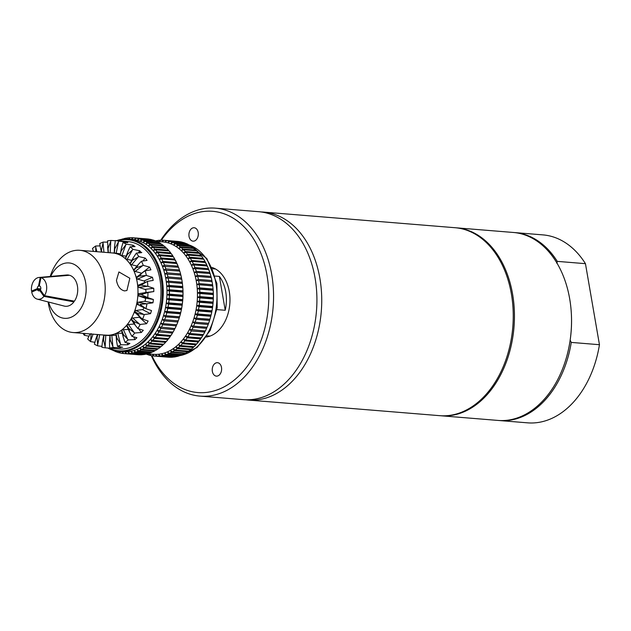 <?xml version="1.0" encoding="UTF-8"?>
<svg xmlns="http://www.w3.org/2000/svg" width="631" height="631" viewBox="0 0 631 631"><rect width="100%" height="100%" fill="white"/><g stroke="black" fill="none" stroke-linecap="round" stroke-linejoin="round"><path stroke-width="0.95" d="M556.921 263.498L557.268 261.368L585.45 263.671L599.45 344.707L571.268 342.412L570.164 340.164A93.278 64.954 94.7 0 1 567.348 354.149L567.285 354.393A94.287 65.656 94.7 0 1 521.198 416.428A94.287 65.656 94.7 0 1 497.985 420.427L440.895 415.766A94.287 65.656 94.7 0 1 440.296 415.711M514.044 232.539A94.287 65.656 94.7 0 1 514.77 232.587A94.287 65.656 94.7 0 1 557.268 261.368M455.629 227.767A94.287 65.656 94.7 0 1 456.229 227.815L513.318 232.468A94.287 65.656 94.7 0 1 571 308.867L571.023 309.119A93.278 64.954 94.7 0 1 570.164 340.164M571 308.867A94.287 65.656 94.7 0 1 567.285 354.393M456.229 227.815A94.287 65.656 94.7 0 1 514.328 310.46A94.287 65.656 94.7 0 1 464.108 411.767A94.287 65.656 94.7 0 1 440.895 415.766M571.268 342.412A94.287 65.656 94.7 0 1 499.429 420.546A94.287 65.656 94.7 0 1 498.711 420.483M514.77 232.587L542.952 234.89A94.287 65.656 94.7 0 1 585.45 263.671M599.45 344.707A94.287 65.656 94.7 0 1 527.611 422.841L499.429 420.546M261.108 211.953A94.287 65.656 94.7 0 1 263.521 212.087A94.287 65.656 94.7 0 1 321.621 294.74A94.287 65.656 94.7 0 1 271.393 396.047A94.287 65.656 94.7 0 1 248.188 400.038A94.287 65.656 94.7 0 1 245.782 399.778M263.521 212.087L455.03 227.712A94.287 65.656 94.7 0 1 513.129 310.365A94.287 65.656 94.7 0 1 462.902 411.672A94.287 65.656 94.7 0 1 439.689 415.671L248.188 400.038M160.739 240.206A94.287 65.656 94.7 0 1 192.132 212.158A94.287 65.656 94.7 0 1 215.345 208.159L258.702 211.693A94.287 65.656 94.7 0 1 316.801 294.346A94.287 65.656 94.7 0 1 266.582 395.653A94.287 65.656 94.7 0 1 243.369 399.652L200.011 396.11A94.287 65.656 94.7 0 1 151.322 355.632M215.345 208.159A94.287 65.656 94.7 0 1 273.444 290.804A94.287 65.656 94.7 0 1 223.216 392.111A94.287 65.656 94.7 0 1 200.011 396.11M161.37 240.198A90.919 63.313 94.7 0 1 190.278 215.171A90.919 63.313 94.7 0 1 267.008 275.282A90.919 63.313 94.7 0 1 220.258 388.704A90.919 63.313 94.7 0 1 151.937 355.742M198.189 232.476A6.736 4.693 94.7 0 1 193.062 241.168A6.736 4.693 94.7 0 1 189.04 236.428A6.736 4.693 94.7 0 1 194.159 227.744A6.736 4.693 94.7 0 1 198.189 232.476M221.497 367.447A6.736 4.693 94.7 0 1 216.378 376.131A6.736 4.693 94.7 0 1 212.355 371.399A6.736 4.693 94.7 0 1 217.474 362.707A6.736 4.693 94.7 0 1 221.497 367.447M212.008 267.457A35.36 24.625 94.7 0 1 229.976 300.49A35.36 24.625 94.7 0 1 211.093 335.676A35.36 24.625 94.7 0 1 206.329 337.049M181.018 247.455A58.091 40.447 94.7 0 1 182.832 249.04L196.32 250.144A58.091 40.447 94.7 0 0 194.506 248.559L181.018 247.455L178.818 248.535A56.404 39.28 94.7 0 1 181.294 250.696A56.404 39.28 94.7 0 1 183.637 253.134A56.404 39.28 94.7 0 1 185.829 255.823A56.404 39.28 94.7 0 1 187.864 258.765A56.404 39.28 94.7 0 1 189.726 261.92A56.404 39.28 94.7 0 1 191.414 265.288A56.404 39.28 94.7 0 1 192.905 268.845A56.404 39.28 94.7 0 1 194.198 272.568A56.404 39.28 94.7 0 1 195.287 276.441A56.404 39.28 94.7 0 1 196.154 280.432A56.404 39.28 94.7 0 1 196.809 284.526L199.088 283.611A58.091 40.447 94.7 0 0 198.607 280.606L212.095 281.71A58.091 40.447 94.7 0 1 212.576 284.707L212.742 285.938A58.091 40.447 94.7 0 1 213.01 288.454L213.049 288.864A56.404 39.28 94.7 0 1 213.144 290A56.404 39.28 94.7 0 1 213.349 294.22A56.404 39.28 94.7 0 1 213.333 298.479A56.404 39.28 94.7 0 1 213.089 302.738A56.404 39.28 94.7 0 1 212.623 306.981A56.404 39.28 94.7 0 1 211.929 311.178A56.404 39.28 94.7 0 1 211.022 315.311A56.404 39.28 94.7 0 1 210.825 316.099L210.722 316.502A58.091 40.447 94.7 0 1 209.949 319.254L209.587 320.438A58.091 40.447 94.7 0 1 208.616 323.309L195.129 322.212A58.091 40.447 94.7 0 0 196.099 319.333L194.009 318.048A56.404 39.28 94.7 0 1 192.684 321.976A56.404 39.28 94.7 0 1 191.161 325.762A56.404 39.28 94.7 0 1 189.442 329.39A56.404 39.28 94.7 0 1 187.557 332.845A56.404 39.28 94.7 0 1 185.49 336.094A56.404 39.28 94.7 0 1 183.274 339.123A56.404 39.28 94.7 0 1 180.908 341.923A56.404 39.28 94.7 0 1 178.415 344.471A56.404 39.28 94.7 0 1 175.804 346.75A56.404 39.28 94.7 0 1 173.091 348.754A56.404 39.28 94.7 0 1 170.291 350.465A56.404 39.28 94.7 0 1 167.428 351.877A56.404 39.28 94.7 0 1 167.349 351.909A56.404 39.28 94.7 0 1 164.502 352.981A56.404 39.28 94.7 0 1 161.544 353.77A56.404 39.28 94.7 0 1 158.562 354.243A56.404 39.28 94.7 0 1 155.581 354.393A56.404 39.28 94.7 0 1 153.467 354.299L147.449 353.81M156.622 241.373L162.64 241.862A56.404 39.28 94.7 0 1 164.967 242.154A56.404 39.28 94.7 0 1 167.885 242.809A56.404 39.28 94.7 0 1 170.741 243.779A56.404 39.28 94.7 0 1 173.525 245.065A56.404 39.28 94.7 0 1 176.223 246.65A56.404 39.28 94.7 0 1 178.818 248.535L180.269 246.855A58.091 40.447 94.7 0 0 178.36 245.475L191.856 246.579A58.091 40.447 94.7 0 1 193.756 247.951L194.048 248.519M183.55 249.726A58.091 40.447 94.7 0 1 185.262 251.509L198.757 252.613A58.091 40.447 94.7 0 0 197.038 250.822L183.55 249.726L181.294 250.696L182.832 249.04M116.64 240.648A56.404 39.28 94.7 0 1 128.44 239.078L132.171 239.378A56.404 39.28 94.7 0 1 134.498 239.67A56.404 39.28 94.7 0 1 137.408 240.324A56.404 39.28 94.7 0 1 140.271 241.294A56.404 39.28 94.7 0 1 143.056 242.58A56.404 39.28 94.7 0 1 145.753 244.165A56.404 39.28 94.7 0 1 148.348 246.043A56.404 39.28 94.7 0 1 150.817 248.212A56.404 39.28 94.7 0 1 153.159 250.649A56.404 39.28 94.7 0 1 155.36 253.339A56.404 39.28 94.7 0 1 157.395 256.273A56.404 39.28 94.7 0 1 159.257 259.436A56.404 39.28 94.7 0 1 160.937 262.804A56.404 39.28 94.7 0 1 162.435 266.361A56.404 39.28 94.7 0 1 163.729 270.084A56.404 39.28 94.7 0 1 164.809 273.949A56.404 39.28 94.7 0 1 165.685 277.948A56.404 39.28 94.7 0 1 166.339 282.041L168.619 281.118L182.225 282.231L182.391 283.461A58.091 40.447 94.7 0 1 182.659 285.977L182.698 286.387A56.404 39.28 94.7 0 1 182.793 287.523A56.404 39.28 94.7 0 1 182.998 291.743A56.404 39.28 94.7 0 1 182.982 296.002A56.404 39.28 94.7 0 1 182.738 300.261A56.404 39.28 94.7 0 1 182.264 304.505A56.404 39.28 94.7 0 1 181.578 308.701A56.404 39.28 94.7 0 1 180.671 312.834A56.404 39.28 94.7 0 1 180.474 313.623L180.371 314.025A58.091 40.447 94.7 0 1 179.598 316.778L179.236 317.961A58.091 40.447 94.7 0 1 178.265 320.832L162.206 319.491A56.404 39.28 94.7 0 1 160.684 323.277A56.404 39.28 94.7 0 1 158.973 326.905A56.404 39.28 94.7 0 1 157.08 330.352A56.404 39.28 94.7 0 1 155.021 333.602A56.404 39.28 94.7 0 1 152.805 336.638A56.404 39.28 94.7 0 1 150.438 339.439A56.404 39.28 94.7 0 1 147.946 341.986A56.404 39.28 94.7 0 1 145.335 344.266A56.404 39.28 94.7 0 1 142.622 346.269A56.404 39.28 94.7 0 1 139.822 347.981A56.404 39.28 94.7 0 1 136.951 349.393A56.404 39.28 94.7 0 1 136.88 349.424A56.404 39.28 94.7 0 1 134.032 350.497A56.404 39.28 94.7 0 1 131.074 351.286A56.404 39.28 94.7 0 1 128.093 351.759A56.404 39.28 94.7 0 1 125.112 351.909A56.404 39.28 94.7 0 1 122.998 351.814L119.259 351.514A56.404 39.28 94.7 0 1 107.885 348.044M212.742 285.938L196.809 284.526A56.404 39.28 94.7 0 1 197.243 288.698A56.404 39.28 94.7 0 1 197.448 292.926A56.404 39.28 94.7 0 1 197.432 297.177A56.404 39.28 94.7 0 1 197.188 301.444A56.404 39.28 94.7 0 1 196.722 305.68A56.404 39.28 94.7 0 1 196.036 309.876A56.404 39.28 94.7 0 1 195.129 314.009A56.404 39.28 94.7 0 1 194.009 318.048L209.949 319.254M182.225 282.231A58.091 40.447 94.7 0 0 181.744 279.233L165.685 277.948L167.909 276.914L181.523 278.026A58.091 40.447 94.7 0 0 180.876 275.1L164.809 273.949L166.978 272.821L180.592 273.933A58.091 40.447 94.7 0 0 179.796 271.093L163.729 270.084L165.827 268.861L179.441 269.965A58.091 40.447 94.7 0 0 178.494 267.236L162.435 266.361L164.47 265.044L178.076 266.156A58.091 40.447 94.7 0 0 176.988 263.553L163.374 262.441L160.937 262.804L162.901 261.408L176.514 262.52A58.091 40.447 94.7 0 0 175.276 260.051L161.67 258.939L159.257 259.436L161.142 257.969L174.755 259.081A58.091 40.447 94.7 0 0 173.383 256.762L159.777 255.658L157.395 256.273L159.193 254.75L172.807 255.863A58.091 40.447 94.7 0 0 171.316 253.709L157.703 252.597L155.36 253.339L157.072 251.761L170.685 252.873A58.091 40.447 94.7 0 0 169.076 250.893L155.463 249.789L153.159 250.649L154.792 249.024L168.398 250.136A58.091 40.447 94.7 0 0 166.687 248.346L153.073 247.242L150.817 248.212L152.363 246.555L165.969 247.667A58.091 40.447 94.7 0 0 164.155 246.082L150.549 244.97L148.348 246.043L149.792 244.371A58.091 40.447 94.7 0 0 147.891 242.99L161.504 244.102A58.091 40.447 94.7 0 1 163.405 245.475L163.689 246.043M128.44 239.078A56.404 39.28 94.7 0 1 163.192 288.517A56.404 39.28 94.7 0 1 133.149 349.117A56.404 39.28 94.7 0 1 119.259 351.514M182.391 283.461L166.339 282.041A56.404 39.28 94.7 0 1 166.773 286.214A56.404 39.28 94.7 0 1 166.978 290.441A56.404 39.28 94.7 0 1 166.963 294.693A56.404 39.28 94.7 0 1 166.718 298.952A56.404 39.28 94.7 0 1 166.253 303.195A56.404 39.28 94.7 0 1 165.559 307.392A56.404 39.28 94.7 0 1 164.652 311.525A56.404 39.28 94.7 0 1 163.532 315.563A56.404 39.28 94.7 0 1 162.206 319.491L164.234 320.871A58.091 40.447 94.7 0 1 163.113 323.648L176.727 324.76A58.091 40.447 94.7 0 0 177.847 321.984L164.234 320.871M117.863 240.742A55.733 38.806 94.7 0 1 161.607 281.497A55.733 38.806 94.7 0 1 132.557 348.438A55.733 38.806 94.7 0 1 109.1 348.146M120.182 240.939L127.746 241.555A53.88 37.521 94.7 0 1 160.944 288.777A53.88 37.521 94.7 0 1 132.25 346.671A53.88 37.521 94.7 0 1 118.983 348.951L105.353 347.831A53.88 37.521 94.7 0 1 101.843 347.224L102.459 341.718L103.523 339.659A45.96 32 94.7 0 1 103.516 339.659L103.989 335.203L109.818 335.597M118.399 240.79L115.37 240.553A53.88 37.521 94.7 0 1 118.873 241.16L125.656 241.894L127.88 242.635L123.013 242.541A53.88 37.521 94.7 0 1 126.31 244.197L133.023 245.214L135.066 246.611L130.112 246.792A53.88 37.521 94.7 0 1 133.054 249.411L139.656 250.696L141.423 252.684L136.343 253.118A53.88 37.521 94.7 0 1 138.804 256.58L145.256 258.095L147.055 260.398L141.439 261.234A53.88 37.521 94.7 0 1 143.308 265.399L149.594 267.094L150.919 269.847L145.177 270.794A53.88 37.521 94.7 0 1 146.376 275.479L152.465 277.301L153.199 280.409L147.394 281.371A53.88 37.521 94.7 0 1 147.867 286.371L153.751 288.264L153.822 291.561L147.993 292.516A53.88 37.521 94.7 0 1 147.725 297.603L153.396 299.504L152.978 302.793L146.944 303.732A53.88 37.521 94.7 0 1 145.942 308.693L151.519 310.578L150.533 313.67L144.302 314.522A53.88 37.521 94.7 0 1 142.606 319.144L148.151 321.021L146.581 323.711L140.169 324.437A53.88 37.521 94.7 0 1 137.866 328.506L143.308 330.297L141.305 332.49L134.742 333.018A53.88 37.521 94.7 0 1 131.918 336.362L136.895 337.711L134.924 339.612L128.243 339.912A53.88 37.521 94.7 0 1 125.033 342.388L129.907 343.477L127.73 344.778L120.963 344.802A53.88 37.521 94.7 0 1 119.243 345.607A53.88 37.521 94.7 0 1 117.5 346.301L122.643 347.263M122.319 347.105L120.024 347.744L113.217 347.484A53.88 37.521 94.7 0 1 109.66 347.933L114.779 348.509M114.463 348.446L109.636 348.194M101.906 346.38L97.702 345.843A53.88 37.521 94.7 0 1 94.405 344.187L95.715 339.328L97.071 337.561A45.96 32 94.7 0 1 97.071 337.553L97.789 334.556M94.839 342.31L90.604 341.592A53.88 37.521 94.7 0 1 87.662 338.973L90.107 333.886M88.845 336.213L84.373 335.266A53.88 37.521 94.7 0 1 82.953 333.342M93.443 251.422L92.481 248.472A53.88 37.521 94.7 0 1 95.691 245.995L100.053 245.901M103.216 242.083L101.441 250.294A45.96 32 94.7 0 1 101.449 250.294L100.526 248.306L99.753 243.582A53.88 37.521 94.7 0 1 103.216 242.083L107.459 242.17M111.064 240.45L108.098 248.409A45.96 32 94.7 0 1 108.098 248.409L107.499 240.9A53.88 37.521 94.7 0 1 111.064 240.45L115.339 240.719M50.212 276.473A41.252 28.726 94.7 0 1 69.591 252.053A41.252 28.726 94.7 0 1 79.751 250.302L112.507 252.976A41.252 28.726 94.7 0 1 117.271 253.954A41.252 28.726 94.7 0 1 122.848 256.746A41.252 28.726 94.7 0 1 127.825 261.171A41.252 28.726 94.7 0 1 131.982 267.039A41.252 28.726 94.7 0 1 135.144 274.083A41.252 28.726 94.7 0 1 137.164 282.002A41.252 28.726 94.7 0 1 137.968 290.449A41.252 28.726 94.7 0 1 137.511 299.055A41.252 28.726 94.7 0 1 135.815 307.447A41.252 28.726 94.7 0 1 132.952 315.255A41.252 28.726 94.7 0 1 129.047 322.141A41.252 28.726 94.7 0 1 124.275 327.797A41.252 28.726 94.7 0 1 118.849 331.977A41.252 28.726 94.7 0 1 115.954 333.46A41.252 28.726 94.7 0 1 112.988 334.509A41.252 28.726 94.7 0 1 106.962 335.266A41.252 28.726 94.7 0 1 105.803 335.211L97.348 334.493M79.751 250.302A41.252 28.726 94.7 0 1 105.164 286.466A41.252 28.726 94.7 0 1 83.197 330.786A41.252 28.726 94.7 0 1 73.038 332.537A41.252 28.726 94.7 0 1 48.13 301.926M73.038 332.537L97.568 334.54M124.488 290.907C120.292 289.858 117.611 286.324 116.451 280.314L118.92 271.953L129.82 278.247L126.926 290.505L124.488 290.907M50.709 276.425A27.78 19.348 94.7 0 1 62.177 264.121A27.78 19.348 94.7 0 1 85.627 282.491A27.78 19.348 94.7 0 1 71.342 317.148A27.78 19.348 94.7 0 1 48.619 302.052M196.32 250.144L196.627 250.791M165.969 247.667L166.276 248.314M178.36 245.475L176.223 246.65L177.579 244.962A58.091 40.447 94.7 0 0 175.599 243.795L189.087 244.899A58.091 40.447 94.7 0 1 191.067 246.058L191.335 246.532M175.599 243.795L173.525 245.065L174.787 243.369A58.091 40.447 94.7 0 0 172.744 242.43L186.232 243.534A58.091 40.447 94.7 0 1 188.275 244.473L188.503 244.852M172.744 242.43L170.741 243.779L171.908 242.099A58.091 40.447 94.7 0 0 169.81 241.381L183.298 242.485A58.091 40.447 94.7 0 1 185.396 243.195L185.585 243.479M169.81 241.381L167.885 242.809L168.95 241.145A58.091 40.447 94.7 0 0 166.813 240.663L180.308 241.76A58.091 40.447 94.7 0 1 182.438 242.241L182.572 242.422M177.264 241.373A58.091 40.447 94.7 0 1 177.477 241.389A58.091 40.447 94.7 0 1 179.433 241.618L165.945 240.514A58.091 40.447 94.7 0 0 163.981 240.285L177.477 241.389M154.532 356.081A58.091 40.447 94.7 0 0 156.275 356.168L169.763 357.264A58.091 40.447 94.7 0 1 168.027 357.178L154.532 356.081A58.091 40.447 94.7 0 1 154.098 356.042L152.615 354.22L153.223 355.939A58.091 40.447 94.7 0 1 151.069 355.576L149.681 353.723L150.202 355.379A58.091 40.447 94.7 0 1 148.08 354.788L147.417 353.817M172.981 357.012L172.831 357.162A58.091 40.447 94.7 0 1 170.646 357.272L157.158 356.168A58.091 40.447 94.7 0 0 159.343 356.058L158.562 354.243L160.227 355.971L173.714 357.067A58.091 40.447 94.7 0 0 175.899 356.728L162.412 355.624A58.091 40.447 94.7 0 1 160.227 355.971M179.236 355.632L178.952 355.955A58.091 40.447 94.7 0 1 176.783 356.539L163.295 355.434A58.091 40.447 94.7 0 0 165.464 354.859L164.502 352.981L166.339 354.575L179.827 355.679A58.091 40.447 94.7 0 0 181.973 354.867L168.477 353.77A58.091 40.447 94.7 0 1 166.339 354.575M182.304 354.448L181.973 354.867M185.309 352.958L184.93 353.455A58.091 40.447 94.7 0 1 182.832 354.496L169.337 353.392A58.091 40.447 94.7 0 0 171.443 352.358L170.291 350.465L172.287 351.893L185.774 352.997A58.091 40.447 94.7 0 0 187.825 351.735L174.337 350.639A58.091 40.447 94.7 0 1 172.287 351.893M188.227 351.151L187.825 351.735M191.059 349.053L190.633 349.716A58.091 40.447 94.7 0 1 188.645 351.191L175.158 350.087A58.091 40.447 94.7 0 0 177.145 348.62L175.804 346.75L177.934 347.981L191.422 349.085A58.091 40.447 94.7 0 0 193.338 347.413L179.851 346.309A58.091 40.447 94.7 0 1 177.934 347.981M193.78 346.664L193.338 347.413M196.375 344.013L195.925 344.826A58.091 40.447 94.7 0 1 194.096 346.695L180.608 345.591A58.091 40.447 94.7 0 0 182.438 343.721L180.908 341.923L183.156 342.933L196.643 344.029A58.091 40.447 94.7 0 0 198.379 341.978L184.891 340.882A58.091 40.447 94.7 0 1 183.156 342.933M199.175 340.425L198.379 341.978M201.392 337.388L200.682 338.886A58.091 40.447 94.7 0 1 199.057 341.111L185.569 340.014A58.091 40.447 94.7 0 0 187.194 337.79L185.49 336.094L187.833 336.859L201.321 337.956A58.091 40.447 94.7 0 0 202.835 335.574L189.339 334.469A58.091 40.447 94.7 0 1 187.833 336.859M203.45 334.138L202.835 335.574M205.343 330.691L204.807 332.048A58.091 40.447 94.7 0 1 203.419 334.58L189.931 333.476A58.091 40.447 94.7 0 0 191.319 330.952L189.442 329.39L205.343 330.999A58.091 40.447 94.7 0 0 206.597 328.333L193.11 327.237A58.091 40.447 94.7 0 1 191.856 329.895M207.055 327.063L206.597 328.333M208.577 323.269L208.198 324.46A58.091 40.447 94.7 0 1 207.078 327.237L193.591 326.132A58.091 40.447 94.7 0 0 194.703 323.356L192.684 321.976L195.129 322.212M213.01 288.454A58.091 40.447 94.7 0 1 213.057 288.998L213.152 290.244A58.091 40.447 94.7 0 1 213.302 293.344L213.333 294.598A58.091 40.447 94.7 0 1 213.317 297.722L213.278 298.984A58.091 40.447 94.7 0 1 213.104 302.107L212.994 303.369A58.091 40.447 94.7 0 1 212.655 306.485L212.481 307.731A58.091 40.447 94.7 0 1 211.977 310.815L211.74 312.045A58.091 40.447 94.7 0 1 211.077 315.074L210.77 316.289A58.091 40.447 94.7 0 1 210.722 316.502M198.607 280.606L196.154 280.432L198.379 279.407A58.091 40.447 94.7 0 0 197.74 276.473L211.235 277.577A58.091 40.447 94.7 0 1 211.874 280.503L212.055 281.734M197.74 276.473L195.287 276.441L197.448 275.305A58.091 40.447 94.7 0 0 196.659 272.474L210.147 273.57A58.091 40.447 94.7 0 1 210.943 276.41L211.18 277.735M196.659 272.474L194.198 272.568L196.304 271.346A58.091 40.447 94.7 0 0 195.358 268.617L208.845 269.713A58.091 40.447 94.7 0 1 209.792 272.442L210.099 273.87M195.358 268.617L192.905 268.845L194.94 267.536A58.091 40.447 94.7 0 0 193.843 264.925L207.339 266.03A58.091 40.447 94.7 0 1 208.427 268.632L208.806 270.147M193.843 264.925L191.414 265.288L193.378 263.9A58.091 40.447 94.7 0 0 192.139 261.431L205.627 262.528A58.091 40.447 94.7 0 1 206.865 264.996L207.307 266.59M192.139 261.431L189.726 261.92L191.611 260.461A58.091 40.447 94.7 0 0 190.246 258.142L203.734 259.238A58.091 40.447 94.7 0 1 205.107 261.557L205.627 263.222M190.246 258.142L187.864 258.765L189.671 257.235A58.091 40.447 94.7 0 0 188.172 255.082L201.668 256.186A58.091 40.447 94.7 0 1 203.158 258.339L203.466 259.223M188.172 255.082L185.829 255.823L187.549 254.246A58.091 40.447 94.7 0 0 185.94 252.274L199.428 253.37A58.091 40.447 94.7 0 1 201.037 255.35L201.352 256.162M198.757 252.613L199.065 253.346M180.269 246.855L193.756 247.951M177.579 244.962L191.067 246.058M174.787 243.369L188.275 244.473M171.908 242.099L185.396 243.195M168.95 241.145L182.438 242.241M156.764 241.389L157.64 240.482A58.091 40.447 94.7 0 1 159.824 240.253L159.036 241.807L160.716 240.206A58.091 40.447 94.7 0 1 162.893 240.222L162.017 241.823L163.776 240.269A58.091 40.447 94.7 0 1 163.981 240.285M162.893 240.222L163.752 240.285M159.824 240.253L160.597 240.316M155.187 240.939A58.091 40.447 94.7 0 1 156.756 240.624L157.45 240.679M138.773 252.242L141.794 252.495M147.922 354.551L147.236 354.496A58.091 40.447 94.7 0 1 145.998 354.023M150.967 355.442L150.202 355.379M154.074 356.01L153.223 355.939M172.831 357.162L159.343 356.058M178.952 355.955L165.464 354.859M184.93 353.455L171.443 352.358M190.633 349.716L177.145 348.62M195.925 344.826L182.438 343.721M200.682 338.886L187.194 337.79M204.807 332.048L191.319 330.952M208.198 324.46L194.703 323.356M209.587 320.438L196.099 319.333M210.77 316.289L197.282 315.192A58.091 40.447 94.7 0 1 196.462 318.15M211.74 312.045L198.252 310.949A58.091 40.447 94.7 0 1 197.582 313.978L211.077 315.074M212.481 307.731L198.994 306.634A58.091 40.447 94.7 0 1 198.489 309.711L211.977 310.815M212.994 303.369L199.506 302.273A58.091 40.447 94.7 0 1 199.159 305.38L212.655 306.485M213.278 298.984L199.79 297.887A58.091 40.447 94.7 0 1 199.609 301.011L213.104 302.107M213.333 294.598L199.846 293.502A58.091 40.447 94.7 0 1 199.83 296.617L213.317 297.722M213.152 290.244L199.664 289.14A58.091 40.447 94.7 0 1 199.814 292.24L213.302 293.344M199.246 284.833A58.091 40.447 94.7 0 1 199.57 287.894L213.057 288.998M199.088 283.611L212.576 284.707M198.379 279.407L211.874 280.503M197.448 275.305L210.943 276.41M196.304 271.346L209.792 272.442M194.94 267.536L208.427 268.632M193.378 263.9L206.865 264.996M191.611 260.461L205.107 261.557M189.671 257.235L203.158 258.339M187.549 254.246L201.037 255.35M166.813 240.663L164.967 242.154L165.945 240.514M156.441 241.294L156.756 240.624M147.236 354.496L147.07 353.912M156.275 356.168L155.581 354.393L157.158 356.168M162.412 355.624L161.544 353.77L163.295 355.434M168.477 353.77L167.428 351.877L169.337 353.392M174.337 350.639L173.091 348.754L175.158 350.087M179.851 346.309L178.415 344.471L180.608 345.591M184.891 340.882L183.274 339.123L185.569 340.014M189.339 334.469L187.557 332.845L189.931 333.476M193.11 327.237L191.161 325.762L193.591 326.132M197.282 315.192L195.129 314.009L197.582 313.978M198.252 310.949L196.036 309.876L198.489 309.711M198.994 306.634L196.722 305.68L199.159 305.38M199.506 302.273L197.188 301.444L199.609 301.011M199.79 297.887L197.432 297.177L199.83 296.617M199.846 293.502L197.448 292.926L199.814 292.24M199.664 289.14L197.243 288.698L199.57 287.894M185.94 252.274L183.637 253.134L185.262 251.509M150.549 244.97A58.091 40.447 94.7 0 1 152.363 246.555M147.891 242.99L145.753 244.165L147.11 242.47L160.716 243.582L160.984 244.055M160.716 243.582A58.091 40.447 94.7 0 0 158.736 242.422L145.13 241.31A58.091 40.447 94.7 0 1 147.11 242.47M145.13 241.31L143.056 242.58L144.318 240.884L158.152 242.375M157.924 241.996A58.091 40.447 94.7 0 0 155.881 241.058L142.275 239.946A58.091 40.447 94.7 0 1 144.318 240.884M142.275 239.946L140.271 241.294L141.431 239.606L155.234 241.003M155.045 240.719A58.091 40.447 94.7 0 0 152.947 240.009L139.341 238.897A58.091 40.447 94.7 0 1 141.431 239.606M139.341 238.897L137.408 240.324L138.481 238.652L152.221 239.946M152.087 239.764A58.091 40.447 94.7 0 0 149.949 239.283L136.343 238.179A58.091 40.447 94.7 0 1 138.481 238.652M136.343 238.179L134.498 239.67L135.468 238.029L149.082 239.141A58.091 40.447 94.7 0 0 147.126 238.912A58.091 40.447 94.7 0 0 146.913 238.897M126.208 238.983L127.17 237.997A58.091 40.447 94.7 0 1 129.355 237.769L128.566 239.323L130.238 237.721A58.091 40.447 94.7 0 1 132.423 237.729L131.54 239.338L133.307 237.784A58.091 40.447 94.7 0 1 133.512 237.8A58.091 40.447 94.7 0 1 135.468 238.029M125.585 239.63L126.287 238.132L126.981 238.187M123.652 239.102L124.11 238.597A58.091 40.447 94.7 0 1 126.287 238.132M123.084 239.157L123.85 238.881M121.428 239.401A58.091 40.447 94.7 0 1 123.226 238.833M114.479 350.852L113.864 350.804A58.091 40.447 94.7 0 1 112.405 350.055M114.353 350.655L114.692 351.183A58.091 40.447 94.7 0 0 116.759 352.011L116.317 350.426M116.853 351.207L117.611 352.303A58.091 40.447 94.7 0 0 119.724 352.895L119.204 351.238L120.592 353.092A58.091 40.447 94.7 0 0 122.745 353.455L122.146 351.735L123.621 353.549A58.091 40.447 94.7 0 0 124.062 353.589L137.676 354.701A58.091 40.447 94.7 0 0 139.412 354.788L125.798 353.683A58.091 40.447 94.7 0 1 124.062 353.589M125.798 353.683L125.112 351.909L126.681 353.683L140.295 354.796A58.091 40.447 94.7 0 0 142.48 354.685L128.866 353.573A58.091 40.447 94.7 0 1 126.681 353.683M128.866 353.573L128.093 351.759L129.757 353.486L143.363 354.59A58.091 40.447 94.7 0 0 145.548 354.251L131.942 353.139A58.091 40.447 94.7 0 1 129.757 353.486M131.942 353.139L131.074 351.286L132.818 352.95L146.431 354.062A58.091 40.447 94.7 0 0 148.6 353.478L134.995 352.374A58.091 40.447 94.7 0 1 132.818 352.95M134.995 352.374L134.032 350.497L135.862 352.09L149.476 353.202A58.091 40.447 94.7 0 0 151.614 352.39L138.008 351.278A58.091 40.447 94.7 0 1 135.862 352.09M138.008 351.278L136.951 349.393L138.867 350.907L152.473 352.019A58.091 40.447 94.7 0 0 154.579 350.978L140.973 349.874A58.091 40.447 94.7 0 1 138.867 350.907M140.973 349.874L139.822 347.981L141.809 349.408L155.423 350.52A58.091 40.447 94.7 0 0 157.474 349.258L143.86 348.154A58.091 40.447 94.7 0 1 141.809 349.408M143.86 348.154L142.622 346.269L144.68 347.602L158.294 348.714A58.091 40.447 94.7 0 0 160.282 347.239L146.668 346.135A58.091 40.447 94.7 0 1 144.68 347.602M146.668 346.135L145.335 344.266L147.465 345.496L161.071 346.608A58.091 40.447 94.7 0 0 162.987 344.936L149.373 343.824A58.091 40.447 94.7 0 1 147.465 345.496M149.373 343.824L147.946 341.986L150.131 343.106L163.744 344.218A58.091 40.447 94.7 0 0 165.574 342.349L151.961 341.237A58.091 40.447 94.7 0 1 150.131 343.106M151.961 341.237L150.438 339.439L152.686 340.448L166.292 341.552A58.091 40.447 94.7 0 0 168.027 339.502L154.414 338.39A58.091 40.447 94.7 0 1 152.686 340.448M154.414 338.39L152.805 336.638L155.1 337.53L168.706 338.634A58.091 40.447 94.7 0 0 170.331 336.41L156.725 335.306A58.091 40.447 94.7 0 1 155.1 337.53M156.725 335.306L155.021 333.602L157.356 334.367L170.969 335.479A58.091 40.447 94.7 0 0 172.484 333.097L158.87 331.985A58.091 40.447 94.7 0 1 157.356 334.367M158.87 331.985L157.08 330.352L173.068 332.103A58.091 40.447 94.7 0 0 174.456 329.571L160.842 328.459A58.091 40.447 94.7 0 1 159.462 330.991M160.842 328.459L158.973 326.905L174.992 328.522A58.091 40.447 94.7 0 0 176.246 325.856L162.64 324.752A58.091 40.447 94.7 0 1 161.378 327.41M162.64 324.752L160.684 323.277L163.113 323.648M179.236 317.961L165.63 316.849A58.091 40.447 94.7 0 1 164.659 319.728M165.63 316.849L163.532 315.563L179.598 316.778M166.813 312.7L164.652 311.525L167.112 311.493L180.726 312.597L180.419 313.812L166.813 312.7A58.091 40.447 94.7 0 1 165.992 315.666M167.775 308.464L165.559 307.392L168.012 307.226L181.625 308.338L181.389 309.569L167.775 308.464A58.091 40.447 94.7 0 1 167.112 311.493M168.516 304.15L166.253 303.195L168.69 302.896L182.304 304.008L182.13 305.254L168.516 304.15A58.091 40.447 94.7 0 1 168.012 307.226M169.037 299.78L166.718 298.952L169.14 298.518L182.753 299.63L182.643 300.892L169.037 299.78A58.091 40.447 94.7 0 1 168.69 302.896M169.321 295.395L166.963 294.693L169.36 294.133L182.966 295.245L182.982 296.002L182.927 296.507L169.321 295.395A58.091 40.447 94.7 0 1 169.14 298.518M169.368 291.009L166.978 290.441L169.345 289.755L182.951 290.867L182.982 292.121L169.368 291.009A58.091 40.447 94.7 0 1 169.36 294.133M169.187 286.655L166.773 286.214L169.092 285.409L182.706 286.521L182.801 287.768L169.187 286.655A58.091 40.447 94.7 0 1 169.345 289.755M168.777 282.349A58.091 40.447 94.7 0 1 169.092 285.409M168.138 278.121A58.091 40.447 94.7 0 1 168.619 281.118M167.27 273.988A58.091 40.447 94.7 0 1 167.909 276.914M166.182 269.981A58.091 40.447 94.7 0 1 166.978 272.821M164.88 266.124A58.091 40.447 94.7 0 1 165.827 268.861M163.374 262.441A58.091 40.447 94.7 0 1 164.47 265.044M161.67 258.939A58.091 40.447 94.7 0 1 162.901 261.408M159.777 255.658A58.091 40.447 94.7 0 1 161.142 257.969M157.703 252.597A58.091 40.447 94.7 0 1 159.193 254.75M155.463 249.789A58.091 40.447 94.7 0 1 157.072 251.761M153.073 247.242A58.091 40.447 94.7 0 1 154.792 249.024M149.792 244.371L163.405 245.475M132.423 237.729L133.283 237.8M129.355 237.769L130.128 237.832M117.453 352.066L116.759 352.011M120.497 352.958L119.724 352.895M123.597 353.526L122.745 353.455M181.389 309.569A58.091 40.447 94.7 0 1 180.726 312.597M182.13 305.254A58.091 40.447 94.7 0 1 181.625 308.338M182.643 300.892A58.091 40.447 94.7 0 1 182.304 304.008M182.927 296.507A58.091 40.447 94.7 0 1 182.753 299.63M182.982 292.121A58.091 40.447 94.7 0 1 182.966 295.245M182.801 287.768A58.091 40.447 94.7 0 1 182.951 290.867M182.659 285.977A58.091 40.447 94.7 0 1 182.706 286.521M151.953 351.972L151.614 352.39M154.958 350.481L154.579 350.978M157.876 348.675L157.474 349.258M160.708 346.577L160.282 347.239M163.429 344.187L162.987 344.936M166.024 341.537L165.574 342.349M168.816 337.948L168.027 339.502M171.04 334.911L170.331 336.41M173.099 331.661L172.484 333.097M174.992 328.215L174.456 329.571M176.704 324.586L176.246 325.856M178.226 320.793L177.847 321.984M181.523 278.026L181.704 279.249M180.592 273.933L180.829 275.258M179.441 269.965L179.748 271.393M178.076 266.156L178.455 267.67M176.514 262.52L176.956 264.113M174.755 259.081L175.276 260.745M172.807 255.863L173.115 256.746M170.685 252.873L171.001 253.686M168.398 250.136L168.714 250.87M212.71 285.827L196.809 284.526M182.359 283.351L166.339 282.041M213.144 290L197.243 288.698M182.793 287.523L166.773 286.214M213.349 294.22L197.448 292.926M182.998 291.743L166.978 290.441M213.333 298.479L197.432 297.177M182.982 296.002L166.963 294.693M213.089 302.738L197.188 301.444M182.738 300.261L166.718 298.952M212.623 306.981L196.722 305.68M182.264 304.505L166.253 303.195M211.929 311.178L196.036 309.876M181.578 308.701L165.559 307.392M211.022 315.311L195.129 314.009M180.671 312.834L164.652 311.525M209.902 319.349L194.009 318.048M179.551 316.872L163.532 315.563M40.936 277.64L39.272 285.859A2.524 1.759 94.7 0 1 40.707 287.342A2.524 1.759 94.7 0 1 40.376 289.929L44.438 295.663L74.434 301.153A15.696 10.932 94.7 0 0 77.368 285.733A15.696 10.932 94.7 0 0 69.568 275.274L40.936 277.64A10.948 7.619 94.7 0 1 46.434 284.873A10.948 7.619 94.7 0 1 44.438 295.663M33.333 291.364L31.55 291.096L37.292 288.619A2.524 1.759 94.7 0 1 38.515 286.024L40.242 277.498L68.882 275.1A15.696 10.932 94.7 0 0 66.728 274.99L39.035 277.466A10.948 7.619 94.7 0 1 40.242 277.498M31.55 291.096A10.948 7.619 94.7 0 1 39.035 277.466M37.268 299.133L64.196 306.067A15.696 10.932 94.7 0 0 73.914 301.878L43.918 296.381A10.948 7.619 94.7 0 1 37.268 299.133A10.948 7.619 94.7 0 1 31.716 292.058L37.458 289.582L40.439 289.826M38.515 286.024L39.974 286.143M40.755 288.895L37.292 288.619M43.918 296.381L39.808 290.591A2.524 1.759 94.7 0 1 39.477 290.781A2.524 1.759 94.7 0 1 38.854 290.891A2.524 1.759 94.7 0 1 37.458 289.582M73.914 301.878L73.243 300.94M40.905 290.678L39.808 290.591M145.083 282.294A1.68 1.136 66.7 0 0 143.907 280.992L137.645 279.083A1.68 1.136 -113.3 0 1 136.501 277.869L133.827 270.297L130.128 263.774L125.514 258.576L120.182 254.924L114.369 252.992L111.932 252.928M145.177 270.794L142.243 272.813L139.404 276.118L146.376 275.479M147.394 281.371L140.965 285.086A45.96 32 94.7 0 1 140.965 285.086L147.867 286.371M103.381 335.014L109.983 335.337L115.994 333.673L121.696 330.281L126.855 325.312L131.24 318.97L134.663 311.54L136.966 303.353L138.055 294.764L137.881 286.143L141.013 285.086M147.993 292.516L141.186 294.63A45.96 32 94.7 0 1 141.186 294.638L138.102 294.764A1.68 1.199 -97.2 0 1 139.025 293.652L145.02 292.674A1.68 1.199 82.8 0 0 145.974 291.104A1.68 1.199 82.8 0 0 144.949 289.377L138.899 287.405A1.68 1.199 -97.2 0 1 137.929 286.143A1.68 1.136 -113.3 0 1 138.497 285.133A1.68 1.136 -113.3 0 1 138.678 285.078M113.217 347.484L110.212 339.778A45.96 32 94.7 0 1 110.212 339.778L110.031 335.345L115.978 335.313M120.963 344.802L116.861 337.893A45.96 32 94.7 0 1 116.861 337.893L116.041 333.681A1.68 0.536 -14.3 0 1 117.776 333.294L122.248 333.231M134.742 333.018L128.921 328.585L126.902 325.312A1.68 0.931 -35.4 0 1 128.456 324.515L134.356 324.003M140.169 324.437L133.717 321.495A45.96 32 94.7 0 1 133.717 321.495L131.287 318.97A1.68 1.073 -48.4 0 1 132.707 318.032L139.309 317.251A1.68 1.073 131.6 0 0 139.987 316.999M137.455 313.228L137.479 313.252A45.96 32 94.7 0 1 137.479 313.252L134.711 311.548A1.68 1.167 -63.4 0 1 135.973 310.499L142.385 309.584A1.68 1.167 116.6 0 0 143.9 307.707M137.881 286.143L136.454 277.861M136.422 267.56L136.422 267.56A45.96 32 94.7 0 1 136.422 267.568L133.827 270.297M136.343 253.118L133.441 257.456L132.297 260.366A45.96 32 94.7 0 1 132.297 260.366L138.804 256.58M130.112 246.792L127.746 251.935L127.146 254.664L133.054 249.411M95.809 251.619L95.691 245.995M84.373 335.266L84.964 333.507M90.604 341.592L91.14 333.61M90.201 333.886L89.46 335.022M97.702 345.843L97.071 337.617M115.37 240.553L114.574 246.216L114.929 248.551L118.873 241.16M105.353 347.831L103.531 339.723M123.013 242.541L121.389 248.141L121.373 250.696L126.31 244.197M110.236 339.833L109.471 342.144L109.66 347.933M116.893 337.94L116.483 340.598L117.5 346.301M128.243 339.912L123.053 334.193L123.25 337.159L125.033 342.388M141.439 261.234L138.307 264.492L136.493 267.733L143.308 265.399M128.921 328.585L129.56 331.977L131.918 336.362M133.764 321.518L135.239 325.249L137.866 328.506M144.302 314.522L137.416 313.433L140.177 317.172L142.606 319.144M146.944 303.732L139.972 304.363L145.942 308.693M143.694 307.597L137.645 304.568A1.68 1.167 -63.4 0 1 137.542 304.521L144.854 308.18M141.163 294.63L147.725 297.603M139.404 275.913L136.501 277.869A1.68 1.017 -127.6 0 1 136.769 277.033L142.243 272.813M138.67 303.921L137.014 303.361A1.68 1.207 -80.1 0 1 138.11 302.257L144.318 301.271A1.68 1.207 99.9 0 0 145.516 299.709A1.68 1.207 99.9 0 0 144.736 297.99L138.899 296.026A1.68 1.207 -80.1 0 1 138.102 294.764L138.055 294.764M137.526 313.26L136.225 312.605M137.542 304.521A1.68 1.167 -63.4 0 1 137.014 303.361L136.966 303.353M135.184 312.645A1.68 1.073 -48.4 0 1 134.931 312.503A1.68 1.073 -48.4 0 1 134.711 311.548L134.663 311.54M133.701 321.471L132.597 320.485M135.239 325.249L131.311 319.704A1.68 0.931 -35.4 0 1 131.287 318.97L131.24 318.97M128.866 328.514L127.943 327.213M123.211 334.138L121.744 330.289A1.68 0.749 -24.2 0 1 123.408 329.682L128.409 329.421M129.56 331.977L126.799 325.833A1.68 0.749 -24.2 0 1 126.902 325.312L126.855 325.312M123.171 334.059L122.469 332.49M123.171 336.836L121.578 330.62A1.68 0.536 -14.3 0 1 121.744 330.289L121.696 330.281M116.861 337.853L116.419 336.086M116.443 340.18L115.994 333.673M110.22 339.738L110.046 337.853M109.494 341.726L109.983 335.337M103.523 339.62L103.634 337.703M97.079 337.522L97.466 335.653M101.449 250.239L101.906 252.1M108.106 248.354L108.358 252.637M114.81 248.472L114.369 252.992M121.27 250.578L120.182 254.924M127.202 254.593L125.514 258.576M132.336 260.327L130.128 263.774M126.184 256.194L121.909 255.508A1.68 0.45 -159.9 0 1 120.229 254.924L121.31 248.551M120.245 253.812L114.416 252.992M131.816 260.319L127.146 259.373A1.68 0.67 -150.4 0 1 125.561 258.576A1.68 0.45 -159.9 0 1 125.419 258.284L127.612 252.297M136.99 266.045L131.634 264.752A1.68 0.868 -139.9 0 1 130.175 263.774A1.68 0.67 -150.4 0 1 130.12 263.316L133.441 257.456M141.715 273.223A1.68 1.017 52.4 0 0 141.652 273.207L135.184 271.425A1.68 1.017 -127.6 0 1 133.875 270.305A1.68 0.868 -139.9 0 1 133.946 269.658L138.307 264.492M215.187 276.078L219.375 276.425A33.672 23.45 94.7 0 1 225.22 310.278L216.906 309.6M225.22 310.278L219.375 276.425M189.3 245.017A56.404 39.28 94.7 0 1 215.873 283.145A56.404 39.28 94.7 0 1 186.863 353.502A56.404 39.28 94.7 0 1 180.285 355.521M188.424 244.718A56.404 39.28 94.7 0 1 188.937 244.883M152.465 277.301L143.907 280.992M145.225 275.81L137.645 279.083M153.822 291.561L145.02 292.674M153.751 288.264L144.949 289.377M146.818 292.674L139.025 293.652M146.692 286.419L138.899 287.405M152.978 302.793L144.318 301.271M153.396 299.504L144.736 297.99M145.785 303.598L138.11 302.257M146.573 297.367L138.899 296.026M150.533 313.67L142.385 309.584M143.19 314.112L135.973 310.499M146.581 323.711L139.309 317.251M139.143 323.75L132.707 318.032M141.305 332.49L138.646 328.743M133.835 332.103L128.456 324.515M134.924 339.612L133.685 336.844M127.494 338.8L123.408 329.682M127.73 344.778L127.241 342.885M120.395 343.54L117.776 333.294M120.024 347.744L119.929 346.711M112.846 346.127L111.805 335.195M105.18 346.435L105.771 335.298M97.734 344.471L99.706 334.714M90.825 340.298L93.112 334.059M84.759 334.115L85.098 333.523M149.594 267.094L141.652 273.207M142.22 266.006L135.184 271.425M145.256 258.095L142.748 261.068M137.81 257.432L131.634 264.752M139.656 250.696L138.378 252.936M132.194 250.468L127.146 259.373M133.023 245.214L132.478 246.705M125.616 245.404L121.909 255.508M125.656 241.894L125.514 242.588M118.36 242.478L116.159 253.339M110.74 241.807L110.157 252.786M103.105 243.432L103.941 252.282M95.77 247.273L96.906 251.706M188.393 244.662L206.818 258.521L216.898 283.556L217.19 307.754L210.17 330.47L197.038 347.507L179.977 355.624M179.701 355.671L179.133 355.742M133.512 237.8L147.126 238.912M145.193 282.246L138.497 285.133M140.177 317.172L134.931 312.503M102.545 341.339L103.792 335.148M95.825 339.021L97.474 334.517M114.55 246.626L114.211 252.984M107.57 246.642L108.138 252.621M100.589 248.575L101.488 252.077M207.094 335.873L210.013 336.11M212.576 268.743L215.486 268.987"/></g></svg>
